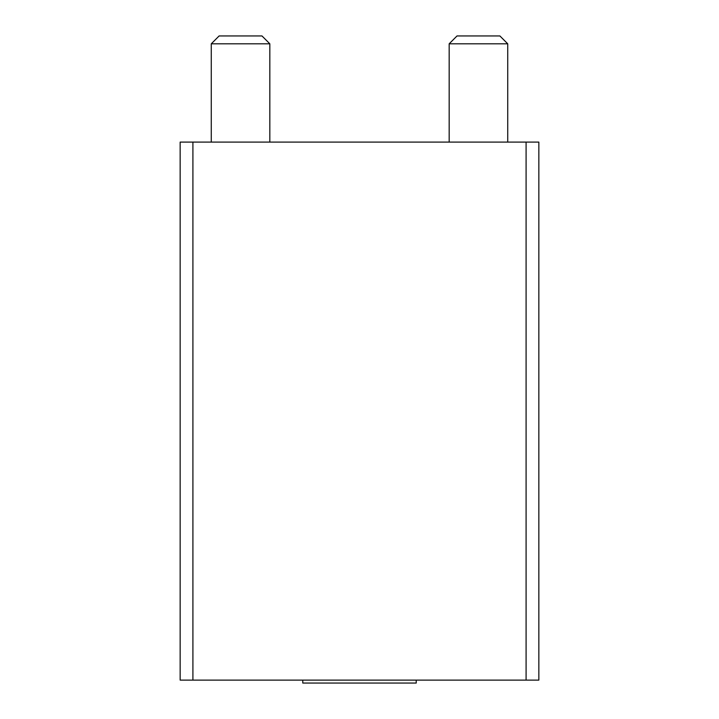 <?xml version="1.0" encoding="UTF-8"?>
<svg xmlns="http://www.w3.org/2000/svg" width="719" height="719" viewBox="0 0 719 719"><rect width="100%" height="100%" fill="white"/><g stroke="black" fill="none" stroke-linecap="round" stroke-linejoin="round"><path stroke-width="1.08" d="M192.908 680.12L538.846 680.12L538.846 142.092L180.154 142.092L180.154 680.12L192.908 680.12L192.908 142.092M302.771 680.12L302.771 683.05L416.229 683.05L416.229 680.12M449.168 142.092L449.168 43.805L507.731 43.805L507.731 142.092M449.168 43.805L457.023 35.95L499.885 35.95L507.731 43.805M211.269 142.092L211.269 43.805L269.832 43.805L269.832 142.092M211.269 43.805L219.115 35.95L261.977 35.95L269.832 43.805M526.092 680.12L526.092 142.092"/></g></svg>
